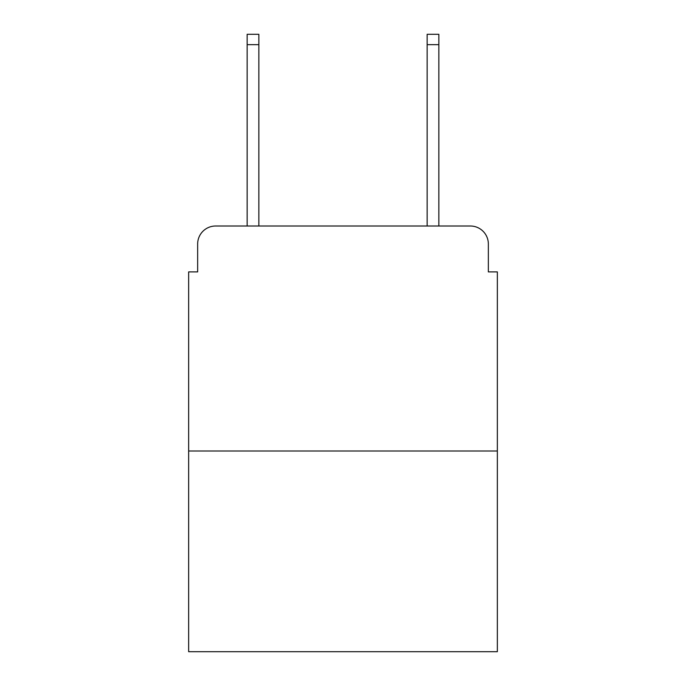 <?xml version="1.0" encoding="UTF-8"?>
<svg xmlns="http://www.w3.org/2000/svg" width="686" height="686" viewBox="0 0 686 686"><rect width="100%" height="100%" fill="white"/><g stroke="black" fill="none" stroke-linecap="round" stroke-linejoin="round"><path stroke-width="1.03" d="M197.654 244.002L197.654 271.896L197.654 244.002A17.999 17.999 0 0 1 215.653 226.003L247.149 226.003L247.149 34.3L258.854 34.3L258.854 226.003L427.146 226.003L427.146 34.3L438.851 34.3L438.851 226.003L470.347 226.003L215.653 226.003M497.35 451.002L188.65 451.002L188.65 651.7L497.35 651.7L497.35 271.896L488.346 271.896L488.346 244.002A17.999 17.999 0 0 0 470.347 226.003M188.65 451.002L188.65 271.896L197.654 271.896M488.346 271.896L488.346 244.002M247.149 44.65L258.854 44.65M438.851 44.65L427.146 44.65"/></g></svg>
